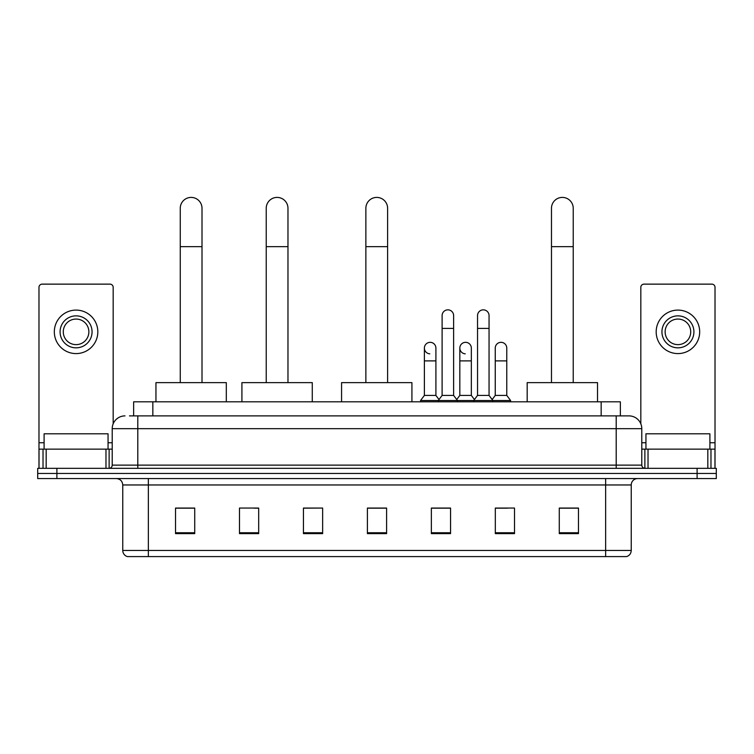 <?xml version="1.0" encoding="UTF-8"?>
<svg xmlns="http://www.w3.org/2000/svg" width="754" height="754" viewBox="0 0 754 754"><rect width="100%" height="100%" fill="white"/><g stroke="black" fill="none" stroke-linecap="round" stroke-linejoin="round"><path stroke-width="1.13" d="M133.647 415.888L133.647 401.816L620.354 401.816L620.354 415.888M129.773 415.888L628.996 415.888A12.79 12.79 0 0 1 641.786 428.677L641.786 465.133C641.956 467.056 643.03 468.121 644.99 468.328M129.481 415.888L137.793 415.888L137.793 428.677L112.214 428.677L112.214 465.133A3.195 3.195 0 0 1 109.01 468.328M125.004 415.888A12.79 12.79 0 0 0 112.214 428.677M56.889 468.328L37.7 468.328L37.7 473.446L56.889 473.446L37.7 473.446L37.7 478.564L56.889 478.564L56.889 473.446L697.111 473.446L56.889 473.446L56.889 468.328L697.111 468.328L697.111 473.446L716.3 473.446L697.111 473.446L697.111 478.564L56.889 478.564M697.111 478.564L716.3 478.564L716.3 468.328L697.111 468.328M641.786 428.677L616.207 428.677L616.207 415.888L628.996 415.888M631.239 550.458C631.06 553.521 629.524 555.566 626.631 556.593L605.651 556.593L605.651 550.458L631.239 550.458L631.239 484.963A6.4 6.4 0 0 1 637.63 478.564M605.651 556.593L127.369 556.593A6.4 6.4 0 0 1 122.761 550.458L122.761 484.963C122.384 481.08 120.254 478.95 116.37 478.564M578.469 533.634L578.469 508.055L559.279 508.055L559.279 533.634L578.469 533.634M514.511 533.634L514.511 508.055L495.321 508.055L495.321 533.634L514.511 533.634M450.553 533.634L450.553 508.055L431.363 508.055L431.363 533.634L450.553 533.634M194.72 533.634L194.72 508.055L175.531 508.055L175.531 533.634L194.72 533.634M258.679 533.634L258.679 508.055L239.489 508.055L239.489 533.634L258.679 533.634M322.637 533.634L322.637 508.055L303.447 508.055L303.447 533.634L322.637 533.634M386.595 533.634L386.595 508.055L367.405 508.055L367.405 533.634L386.595 533.634M495.321 508.177L507.414 508.177M322.637 508.055L303.447 508.177L322.637 508.055M254.07 508.177L258.679 508.177M441.467 508.177L436.547 508.177M386.595 508.177L367.405 508.177M194.72 508.177L175.531 508.177M450.553 508.177L431.363 508.177M578.469 508.177L559.279 508.177M108.058 449.148L108.058 433.795L44.1 433.795L44.1 449.148M105.975 468.328L105.975 449.148L46.173 449.148L46.173 468.328M113.175 423.814L113.175 287.331A3.195 3.195 0 0 0 109.971 284.135L42.177 284.135A3.195 3.195 0 0 0 38.982 287.331L38.982 449.148L46.173 449.148M105.975 449.148L112.214 449.148M38.982 468.328L38.982 449.148M76.079 315.86A15.994 15.994 0 0 0 60.084 331.845A15.994 15.994 0 0 0 76.079 347.839A15.994 15.994 0 0 0 92.063 331.845A15.994 15.994 0 0 0 76.079 315.86M76.079 319.055A12.79 12.79 0 0 0 63.279 331.845A12.79 12.79 0 0 0 76.079 344.635A12.79 12.79 0 0 0 88.868 331.845A12.79 12.79 0 0 0 76.079 319.055M76.079 353.588A21.743 21.743 0 0 0 97.822 331.845A21.743 21.743 0 0 0 76.079 310.101A21.743 21.743 0 0 0 54.326 331.845A21.743 21.743 0 0 0 76.079 353.588M180.263 382.627L180.263 208.274A10.876 10.876 0 0 1 191.139 197.407A10.876 10.876 0 0 1 202.006 208.274A10.876 10.876 0 0 0 191.139 197.407M202.006 382.627L202.006 208.274M226.313 401.816L226.313 382.627L155.955 382.627L155.955 401.816M266.228 382.627L266.228 208.274A10.876 10.876 0 0 1 277.095 197.407A10.876 10.876 0 0 1 287.971 208.274A10.876 10.876 0 0 0 277.095 197.407M287.971 382.627L287.971 208.274M312.279 401.816L312.279 382.627L241.921 382.627L241.921 401.816M365.869 382.627L365.869 208.274A10.876 10.876 0 0 1 376.746 197.407A10.876 10.876 0 0 1 387.613 208.274A10.876 10.876 0 0 0 376.746 197.407M387.613 382.627L387.613 208.274M411.92 401.816L411.92 382.627L341.571 382.627L341.571 401.816M551.476 382.627L551.476 208.274A10.876 10.876 0 0 1 562.352 197.407A10.876 10.876 0 0 1 573.229 208.274A10.876 10.876 0 0 0 562.352 197.407M573.229 382.627L573.229 208.274M597.526 401.816L597.526 382.627L527.178 382.627L527.178 401.816M442.108 328.395L453.625 328.395L453.625 395.416L442.108 395.416L442.108 315.596A5.759 5.759 0 0 1 448.225 309.856A5.759 5.759 0 0 1 453.625 315.596A5.759 5.759 0 0 0 448.225 309.856M442.108 395.416L438.272 400.534L438.272 401.816M453.625 395.416L457.461 400.534L420.553 400.534L420.553 401.816M477.546 395.416L477.546 328.395L489.054 328.395L489.054 395.416L477.546 395.416L473.71 400.534L457.461 400.534L457.461 401.816M477.546 328.395L477.546 315.596A5.759 5.759 0 0 1 483.663 309.856A5.759 5.759 0 0 1 489.054 315.596A5.759 5.759 0 0 0 483.663 309.856M489.054 395.416L492.89 400.534L473.71 400.534L473.71 401.816M506.773 395.416L506.773 360.883L495.255 360.883L495.255 395.416L506.773 395.416L510.609 400.534L492.89 400.534L492.89 401.816M429.789 353.833A5.759 5.759 0 0 1 424.389 348.094A5.759 5.759 0 0 1 430.515 342.344A5.759 5.759 0 0 1 435.906 348.094L435.906 360.883L424.389 360.883L424.389 348.094M435.906 360.883L435.906 395.416L424.389 395.416L424.389 360.883M424.389 395.416L420.553 400.534M435.906 395.416L439.007 399.554M465.218 353.833A5.759 5.759 0 0 1 459.827 348.094A5.759 5.759 0 0 1 465.944 342.344A5.759 5.759 0 0 1 471.335 348.094L471.335 360.883L459.827 360.883L459.827 348.094M471.335 360.883L471.335 395.416L459.827 395.416L459.827 360.883M459.827 395.416L456.726 399.554M471.335 395.416L474.445 399.554M495.255 360.883L495.255 348.094A5.759 5.759 0 0 1 501.382 342.344A5.759 5.759 0 0 1 506.773 348.094L506.773 360.883M495.255 395.416L492.155 399.554M510.609 400.534L510.609 401.816M707.827 468.328L707.827 449.148L648.025 449.148L648.025 468.328M715.018 468.328L715.018 449.148L715.018 468.328M707.827 449.148L715.018 449.148L715.018 287.331A3.195 3.195 0 0 0 711.823 284.135L644.029 284.135A3.195 3.195 0 0 0 640.825 287.331L640.825 423.814M641.786 449.148L648.025 449.148M677.921 315.86A15.994 15.994 0 0 0 661.937 331.845A15.994 15.994 0 0 0 677.921 347.839A15.994 15.994 0 0 0 693.916 331.845A15.994 15.994 0 0 0 677.921 315.86M677.921 319.055A12.79 12.79 0 0 0 665.132 331.845A12.79 12.79 0 0 0 677.921 344.635A12.79 12.79 0 0 0 690.721 331.845A12.79 12.79 0 0 0 677.921 319.055M677.921 353.588A21.743 21.743 0 0 0 699.674 331.845A21.743 21.743 0 0 0 677.921 310.101A21.743 21.743 0 0 0 656.178 331.845A21.743 21.743 0 0 0 677.921 353.588M709.9 449.148L709.9 433.795L645.942 433.795L645.942 449.148M152.836 415.888L152.836 401.816M601.164 415.888L601.164 401.816M137.793 468.328L137.793 465.133L641.786 465.133M112.214 465.133L137.793 465.133L137.793 428.677L616.207 428.677L616.207 468.328M605.651 478.564L605.651 484.963L122.761 484.963M631.239 484.963L605.651 484.963L605.651 550.458L148.35 550.458L148.35 556.593M122.761 550.458L148.35 550.458L148.35 478.564M386.595 532.748L367.405 532.748M322.637 532.748L303.447 532.748M258.679 532.748L239.489 532.748M194.72 532.748L175.531 532.748M450.553 532.748L431.363 532.748M514.511 532.748L495.321 532.748M578.469 532.748L559.279 532.748M112.214 442.749L108.058 442.749M44.1 442.749L38.982 442.749M109.123 449.148L109.123 468.328M39.029 449.148L39.029 468.328M43.025 468.328L43.025 449.148M180.263 246.652L202.006 246.652M266.228 246.652L287.971 246.652M365.869 246.652L387.613 246.652M551.476 246.652L573.229 246.652M715.018 442.749L709.9 442.749M645.942 442.749L641.786 442.749M714.971 468.328L714.971 449.148M710.975 449.148L710.975 468.328M644.877 468.328L644.877 449.148M453.625 328.395L453.625 315.596M489.054 328.395L489.054 315.596"/></g></svg>
